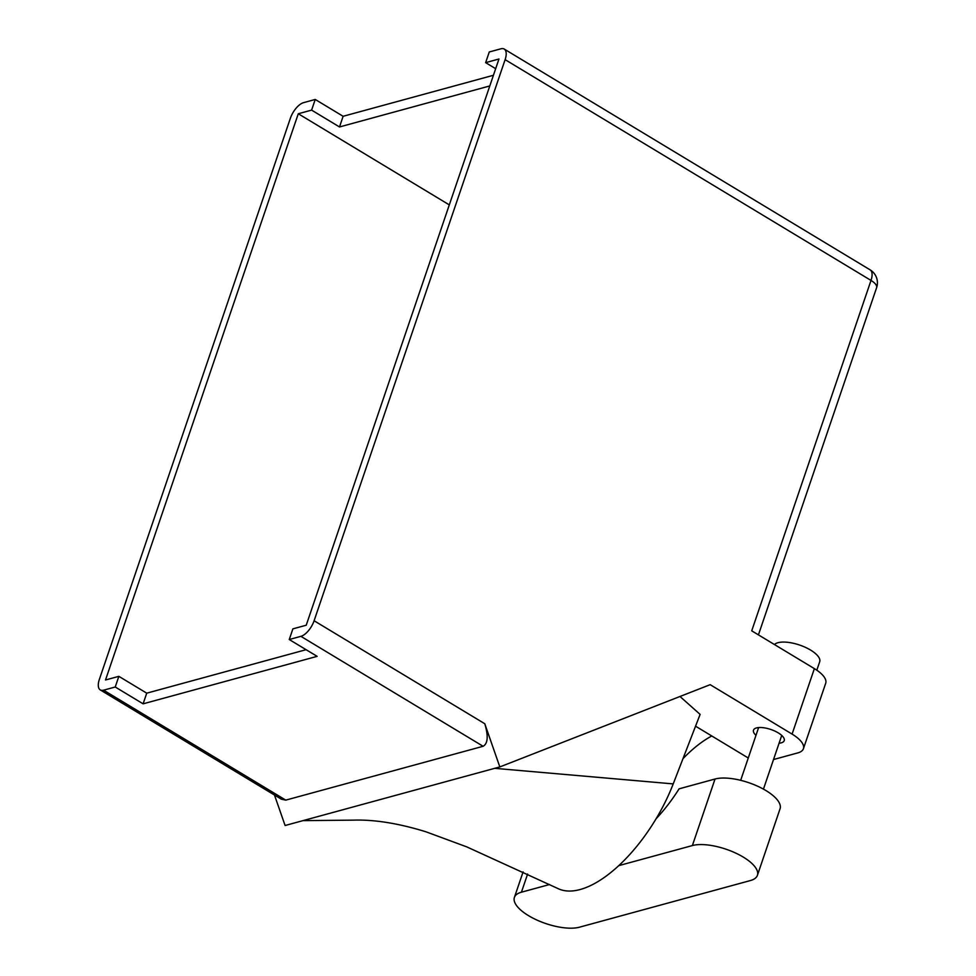 <?xml version="1.0" encoding="UTF-8"?>
<svg xmlns="http://www.w3.org/2000/svg" width="976" height="976" viewBox="0 0 976 976"><rect width="100%" height="100%" fill="white"/><g stroke="black" fill="none" stroke-linecap="round" stroke-linejoin="round"><path stroke-width="1.46" d="M549.598 884.512L521.428 892.198A38.064 14.616 -161.2 0 0 514.401 897.432A38.064 14.616 -161.2 0 0 528.541 915.671A38.064 14.616 -161.2 0 0 579.439 927.2L750.385 880.559A38.064 14.616 -161.2 0 0 757.413 875.326A38.064 14.616 -161.2 0 0 735.135 852.817A38.064 14.616 -161.2 0 0 692.374 845.558L618.747 865.651M774.456 644.538A24.4 9.37 18.8 0 1 810.617 650.089A24.4 9.37 18.8 0 1 819.681 661.789L816.814 670.195M779.08 743.212A16.226 6.234 -161.2 0 0 784.216 740.625A16.226 6.234 -161.2 0 0 778.189 732.842A16.226 6.234 -161.2 0 0 753.496 730.158A16.226 6.234 -161.2 0 0 755.973 735.343M814.374 668.633L751.727 630.825L871.007 280.429L505.117 59.646L314.101 620.748L484.779 723.741L499.822 766.929L710.174 684.676L792.085 734.098L814.374 668.633A30.5 11.712 18.8 0 1 825.708 683.249L803.419 748.714A30.5 11.712 -161.2 0 0 792.085 734.098M274.476 795.037L285.09 825.513L499.822 766.929M773.517 759.535L797.782 752.911A30.5 11.712 -161.2 0 0 803.419 748.714M494.661 768.332L673.22 783.899L700.109 714.395L679.979 696.486M695.546 726.181L748.263 757.998M505.117 59.646A15.128 6.905 -58.9 0 0 504.238 49.068A15.128 6.905 -58.9 0 0 500.92 48.8L489.269 51.972L485.645 62.647L498.968 58.999L306.22 625.226L292.885 628.861L289.25 639.524L300.901 636.34A15.128 6.905 -58.9 0 0 314.101 620.748M289.25 639.524L317.139 656.348L143.106 703.83L115.229 687.006L103.578 690.178A15.128 6.905 -58.9 0 1 100.26 689.91A15.128 6.905 -58.9 0 1 99.381 679.333L290.384 118.23A15.128 6.905 -58.9 0 1 303.597 102.639L315.236 99.454L311.612 110.117L298.278 113.753L105.518 679.979L118.852 676.344L146.742 693.167L306.098 649.687M115.229 687.006L118.852 676.344M493.429 75.274L343.125 116.29L315.236 99.454M103.578 690.178L285.773 800.125L483.108 746.286L300.901 636.34M485.645 62.647L495.674 68.698M489.806 85.937L339.502 126.953L311.612 110.117M449.314 204.887L298.278 113.753M143.106 703.83L146.742 693.167M339.502 126.953L343.125 116.29M484.779 723.741C488.464 736.05 487.902 743.566 483.108 746.286M285.773 800.125L281.332 799.173L100.26 689.91M682.98 758.669A97.6 44.506 121.1 0 1 711.785 735.989M673.22 783.899A109.8 50.069 121.1 0 1 557.943 888.55A109.8 50.069 121.1 0 1 557.76 888.465M557.943 888.55L466.772 846.887L425.951 831.796C398.611 823.354 374.369 819.462 353.227 820.145L302.938 820.633M757.413 875.326L780.056 808.787A38.064 14.616 -161.2 0 0 757.791 786.278A38.064 14.616 -161.2 0 0 715.03 779.019L679.101 788.828A97.6 44.506 121.1 0 1 656.092 818.779M527.613 874.045L521.428 892.198M504.238 49.068L870.116 269.852A15.128 6.905 121.1 0 1 871.007 280.429A15.128 5.807 18.8 0 1 876.619 287.676L758.425 634.876M715.03 779.019L692.374 845.558M523.087 871.922L514.401 897.432M763.452 789.12L781.727 735.428M740.674 780.324L758.62 727.571M876.619 287.676A15.128 15.128 0 0 0 870.116 269.852"/></g></svg>
